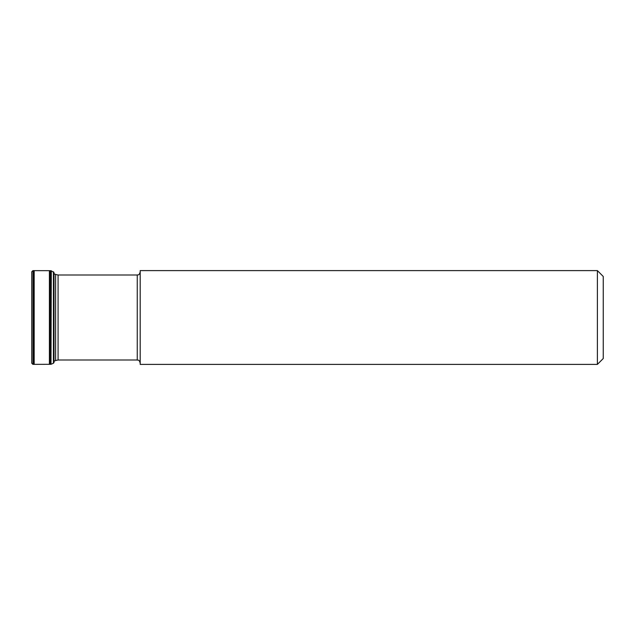 <?xml version="1.0" encoding="UTF-8"?>
<svg xmlns="http://www.w3.org/2000/svg" width="635" height="635" viewBox="0 0 635 635"><rect width="100%" height="100%" fill="white"/><g stroke="black" fill="none" stroke-linecap="round" stroke-linejoin="round"><path stroke-width="0.95" d="M597.392 270.605L603.25 276.471L603.25 358.529L597.392 364.395L597.392 270.605L140.192 270.605L140.192 364.395L597.392 364.395M34.179 270.645L33.409 270.645L33.409 364.355L34.179 364.355L34.179 270.645L50.213 270.677L50.213 364.323L50.467 270.7L50.99 270.708L50.99 364.292L51.308 270.835L54.023 272.598L54.023 362.402L53.586 363.156L53.586 271.844M50.379 364.323L50.467 270.7M54.023 361.283L55.602 360.545L55.602 274.455L54.023 273.717M137.255 275.003L58.079 275.003L58.079 359.997L137.255 359.997L137.255 275.003C138.128 274.439 138.795 276.082 140.192 272.074M33.409 364.355L33.409 270.645M33.012 364.355L33.012 270.645M31.75 363.18L31.75 271.812L31.75 363.188L32.885 364.355M51.308 364.165L53.427 363.22L53.427 271.78M50.863 270.7L50.99 364.292M49.824 270.677L50.213 364.323M49.395 270.685L49.395 364.315L49.824 364.323M137.255 359.997C138.128 360.561 138.795 358.918 140.192 362.926M55.602 360.545L58.079 359.997M58.079 275.003L55.602 274.455M32.885 270.645L31.75 271.812M53.88 361.799L54.023 362.402M50.467 364.299L50.863 364.299M34.179 364.355L49.395 364.315"/></g></svg>
